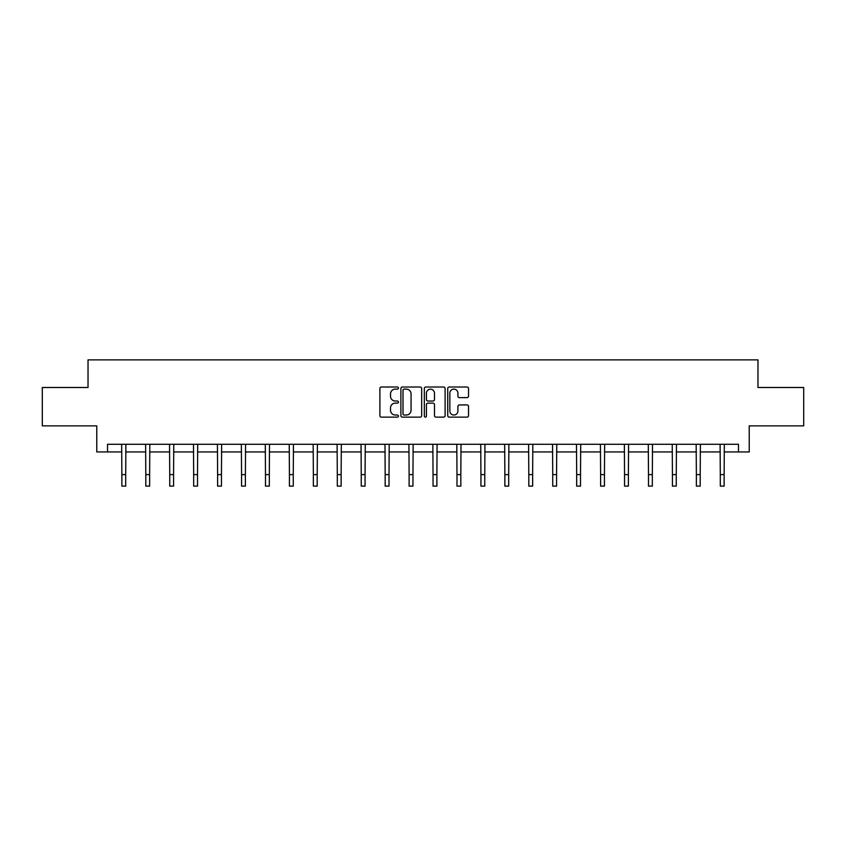 <?xml version="1.0" encoding="UTF-8"?>
<svg xmlns="http://www.w3.org/2000/svg" width="846" height="846" viewBox="0 0 846 846"><rect width="100%" height="100%" fill="white"/><g stroke="black" fill="none" stroke-linecap="round" stroke-linejoin="round"><path stroke-width="1.27" d="M398.445 388.071A1.058 1.058 0 0 0 397.398 387.013L381.387 387.013A1.502 1.502 0 0 0 379.886 388.526L379.886 415.629A1.502 1.502 0 0 0 381.387 417.141L397.398 417.141A1.058 1.058 0 0 0 398.445 416.084A1.058 1.058 0 0 0 397.398 415.026L395.325 415.026A4.822 4.822 0 0 1 390.503 410.215L390.503 407.952A4.822 4.822 0 0 1 395.325 403.13L397.398 403.13A1.058 1.058 0 0 0 398.445 402.083A1.058 1.058 0 0 0 397.398 401.025L395.325 401.025A4.822 4.822 0 0 1 390.503 396.203L390.503 393.94A4.822 4.822 0 0 1 395.325 389.128L397.398 389.128A1.058 1.058 0 0 0 398.445 388.071M467.013 397.631A1.502 1.502 0 0 0 468.525 396.129L468.525 388.526A1.502 1.502 0 0 0 467.013 387.013L449.247 387.013A1.502 1.502 0 0 0 447.735 388.526L447.735 415.629A1.502 1.502 0 0 0 449.247 417.141L467.013 417.141A1.502 1.502 0 0 0 468.525 415.629L468.525 406.45A1.502 1.502 0 0 0 467.013 404.938L459.41 404.938A1.502 1.502 0 0 0 457.908 406.45L457.908 410.997A4.029 4.029 0 0 1 453.879 415.026A4.029 4.029 0 0 1 449.85 410.997L449.85 393.157A4.029 4.029 0 0 1 453.879 389.128A4.029 4.029 0 0 1 457.908 393.157L457.908 396.129A1.502 1.502 0 0 0 459.41 397.631L467.013 397.631M107.516 451.944L107.516 444.277L738.484 444.277L738.484 451.944L749.228 451.944L749.228 425.866L803.7 425.866L803.7 387.5L757.974 387.5L757.974 359.878L88.026 359.878L88.026 387.5L42.3 387.5L42.3 425.866L96.772 425.866L96.772 451.944L121.866 451.944M421.678 388.526A1.502 1.502 0 0 0 420.176 387.013L402.4 387.013A1.502 1.502 0 0 0 400.898 388.526L400.898 415.629A1.502 1.502 0 0 0 402.4 417.141L420.176 417.141A1.502 1.502 0 0 0 421.678 415.629L421.678 388.526M425.824 387.013L443.6 387.013A1.502 1.502 0 0 1 445.102 388.526L445.102 415.629A1.502 1.502 0 0 1 443.6 417.141L435.986 417.141A1.502 1.502 0 0 1 434.484 415.629L434.484 404.642A1.502 1.502 0 0 0 432.983 403.13L427.928 403.13A1.502 1.502 0 0 0 426.426 404.642L426.426 416.084A1.058 1.058 0 0 1 425.369 417.141A1.058 1.058 0 0 1 424.322 416.084L424.322 388.526A1.502 1.502 0 0 1 425.824 387.013M125.694 451.944L145.798 451.944M149.636 451.944L169.739 451.944M173.578 451.944L193.671 451.944M197.509 451.944L217.612 451.944M221.451 451.944L241.554 451.944M245.382 451.944L265.485 451.944M269.324 451.944L289.427 451.944M293.266 451.944L313.358 451.944M317.197 451.944L337.3 451.944M341.139 451.944L361.242 451.944M365.07 451.944L385.173 451.944M389.012 451.944L409.115 451.944M412.954 451.944L433.046 451.944M436.885 451.944L456.988 451.944M460.827 451.944L480.93 451.944M484.758 451.944L504.861 451.944M508.7 451.944L528.803 451.944M532.642 451.944L552.734 451.944M556.573 451.944L576.676 451.944M580.515 451.944L600.618 451.944M604.446 451.944L624.549 451.944M628.388 451.944L648.491 451.944M652.329 451.944L672.422 451.944M676.261 451.944L696.364 451.944M700.202 451.944L720.306 451.944M724.134 451.944L738.484 451.944M404.06 389.128A1.058 1.058 0 0 0 403.003 390.175L403.003 413.98A1.058 1.058 0 0 0 404.06 415.026L406.239 415.026A4.822 4.822 0 0 0 411.061 410.215L411.061 393.94A4.822 4.822 0 0 0 406.239 389.128L404.06 389.128M434.484 393.231A4.029 4.029 0 0 0 430.455 389.202A4.029 4.029 0 0 0 426.426 393.231L426.426 399.513A1.502 1.502 0 0 0 427.928 401.025L432.983 401.025A1.502 1.502 0 0 0 434.484 399.513L434.484 393.231M121.665 444.277L121.866 474.617L125.694 474.617L125.895 444.277M121.866 474.617L121.866 486.122L125.694 486.122L125.694 474.617M145.607 444.277L145.798 474.617L149.636 474.617L149.827 444.277M145.798 474.617L145.798 486.122L149.636 486.122L149.636 474.617M169.538 444.277L169.739 474.617L173.578 474.617L173.768 444.277M169.739 474.617L169.739 486.122L173.578 486.122L173.578 474.617M193.48 444.277L193.671 474.617L197.509 474.617L197.71 444.277M193.671 474.617L193.671 486.122L197.509 486.122L197.509 474.617M217.422 444.277L217.612 474.617L221.451 474.617L221.641 444.277M217.612 474.617L217.612 486.122L221.451 486.122L221.451 474.617M241.353 444.277L241.554 474.617L245.382 474.617L245.583 444.277M241.554 474.617L241.554 486.122L245.382 486.122L245.382 474.617M265.295 444.277L265.485 474.617L269.324 474.617L269.514 444.277M265.485 474.617L265.485 486.122L269.324 486.122L269.324 474.617M289.226 444.277L289.427 474.617L293.266 474.617L293.456 444.277M289.427 474.617L289.427 486.122L293.266 486.122L293.266 474.617M313.168 444.277L313.358 474.617L317.197 474.617L317.398 444.277M313.358 474.617L313.358 486.122L317.197 486.122L317.197 474.617M337.11 444.277L337.3 474.617L341.139 474.617L341.329 444.277M337.3 474.617L337.3 486.122L341.139 486.122L341.139 474.617M361.041 444.277L361.242 474.617L365.07 474.617L365.271 444.277M361.242 474.617L361.242 486.122L365.07 486.122L365.07 474.617M384.983 444.277L385.173 474.617L389.012 474.617L389.202 444.277M385.173 474.617L385.173 486.122L389.012 486.122L389.012 474.617M408.914 444.277L409.115 474.617L412.954 474.617L413.144 444.277M409.115 474.617L409.115 486.122L412.954 486.122L412.954 474.617M432.856 444.277L433.046 474.617L436.885 474.617L437.086 444.277M433.046 474.617L433.046 486.122L436.885 486.122L436.885 474.617M456.798 444.277L456.988 474.617L460.827 474.617L461.017 444.277M456.988 474.617L456.988 486.122L460.827 486.122L460.827 474.617M480.729 444.277L480.93 474.617L484.758 474.617L484.959 444.277M480.93 474.617L480.93 486.122L484.758 486.122L484.758 474.617M504.671 444.277L504.861 474.617L508.7 474.617L508.89 444.277M504.861 474.617L504.861 486.122L508.7 486.122L508.7 474.617M528.602 444.277L528.803 474.617L532.642 474.617L532.832 444.277M528.803 474.617L528.803 486.122L532.642 486.122L532.642 474.617M552.544 444.277L552.734 474.617L556.573 474.617L556.774 444.277M552.734 474.617L552.734 486.122L556.573 486.122L556.573 474.617M576.486 444.277L576.676 474.617L580.515 474.617L580.705 444.277M576.676 474.617L576.676 486.122L580.515 486.122L580.515 474.617M600.417 444.277L600.618 474.617L604.446 474.617L604.647 444.277M600.618 474.617L600.618 486.122L604.446 486.122L604.446 474.617M624.359 444.277L624.549 474.617L628.388 474.617L628.578 444.277M624.549 474.617L624.549 486.122L628.388 486.122L628.388 474.617M648.29 444.277L648.491 474.617L652.329 474.617L652.52 444.277M648.491 474.617L648.491 486.122L652.329 486.122L652.329 474.617M672.232 444.277L672.422 474.617L676.261 474.617L676.462 444.277M672.422 474.617L672.422 486.122L676.261 486.122L676.261 474.617M696.173 444.277L696.364 474.617L700.202 474.617L700.393 444.277M696.364 474.617L696.364 486.122L700.202 486.122L700.202 474.617M720.105 444.277L720.306 474.617L724.134 474.617L724.335 444.277M720.306 474.617L720.306 486.122L724.134 486.122L724.134 474.617"/></g></svg>

